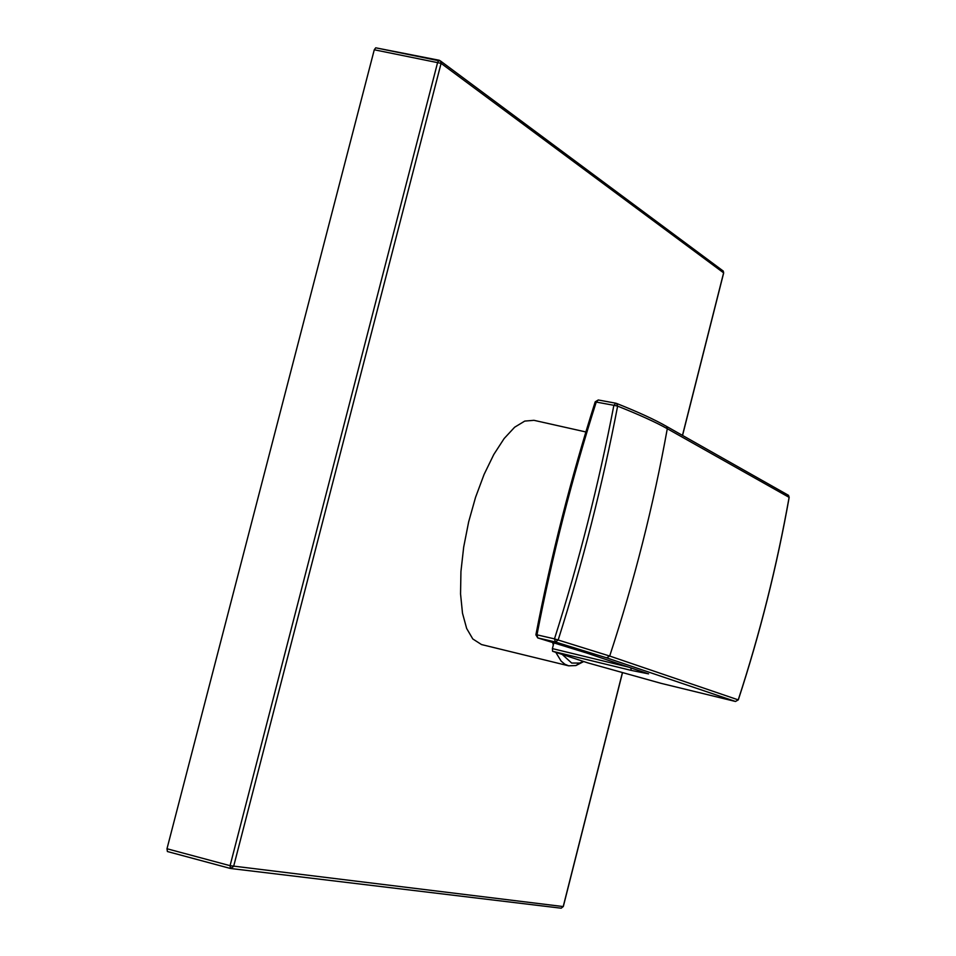 <?xml version="1.0" encoding="UTF-8"?>
<svg xmlns="http://www.w3.org/2000/svg" width="956" height="956" viewBox="0 0 956 956"><rect width="100%" height="100%" fill="white"/><g stroke="black" fill="none" stroke-linecap="round" stroke-linejoin="round"><path stroke-width="1.43" d="M682.465 435.398L723.608 272.842L441.086 63.347L374.274 49.772L375.732 47.812L438.924 60.204M374.274 49.772L166.989 848.749L167.384 851.521L230.492 868.478L560.778 908.152M622.44 672.546L563.215 906.563L561.184 908.2L563.215 906.563L230.073 865.682L230.42 868.466L233.611 866.471L441.086 63.347L440.668 61.112L439.115 60.192L437.693 62.176L230.073 865.682L166.989 848.749M682.548 435.446L723.68 272.914L722.461 270.464M555.795 652.339L561.124 661.086L564.769 664.181L568.629 665.818L481.513 644.559L472.802 638.967L466.659 628.474L462.501 613.238L460.553 593.951L460.935 571.533L463.684 547.107L468.643 521.916L475.574 497.251L484.106 474.391L493.798 454.482L504.159 438.517L514.639 427.224L524.736 421.094L533.962 420.317L585.873 431.957M622.535 672.57L563.311 906.551M375.732 47.812L440.668 61.112L723.262 271.062L723.668 272.986M552.592 642.312L553.309 645.073M568.629 665.818L575.906 665.555L583.746 661.528M562.248 654.454L571.688 663.058L579.587 663.058L583.507 661.456M735.511 701.477L738.235 699.876L735.511 701.477L661.11 683.349L588.048 662.95L552.58 651.275L552.401 648.61L628.451 667.085M552.58 651.275L631.115 670.371L648.562 673.861L586.637 652.996L537.881 637.951L555.376 641.99L558.161 640.018C582.718 562.737 602.543 484.776 617.624 406.121C639.552 414.868 656.115 422.397 667.288 428.706L789.106 497.347C776.965 565.761 760.008 633.266 738.235 699.876L609.689 656.043C634.258 581.224 653.462 505.449 667.288 428.706L666.655 426.46L788.521 495.339L789.166 497.383L787.433 494.73M536.352 634.999L537.738 637.915L536.973 634.832L554.48 638.871L609.689 656.043L606.63 657.848L555.376 641.99L554.48 638.871C579.001 561.698 598.803 483.844 613.872 405.308L617.624 406.121L616.536 403.42C638.417 412.132 655.111 419.815 666.655 426.46L665.484 425.79M553.906 642.707L552.401 648.61M789.154 497.455L789.166 497.383C777.025 565.797 760.08 633.302 738.295 699.9M537.738 637.915L535.886 634.82L536.973 634.832C552.186 556.01 571.939 478.418 596.233 402.058L598.265 399.978L615.7 403.193M535.91 634.748C551.122 555.89 570.887 478.263 595.194 401.867L613.872 405.308L615.891 403.217L598.265 399.978L595.206 401.819M606.63 657.848L735.487 701.465L661.062 683.337M630.936 667.921L631.115 670.371M230.42 868.466L167.384 851.521M579.587 663.058L575.906 665.555M583.734 652.028L537.822 637.939"/></g></svg>
